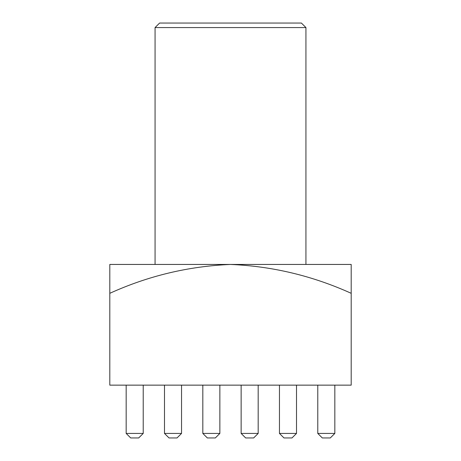 <?xml version="1.0" encoding="UTF-8"?>
<svg xmlns="http://www.w3.org/2000/svg" width="461" height="461" viewBox="0 0 461 461"><rect width="100%" height="100%" fill="white"/><g stroke="black" fill="none" stroke-linecap="round" stroke-linejoin="round"><path stroke-width="0.69" d="M155.063 27.574L159.592 23.05L301.408 23.05L305.937 27.574L155.063 27.574L155.063 264.447M305.937 27.574L305.937 264.447M351.196 293.311C312.506 275.816 272.272 266.193 230.5 264.447L351.196 264.447L351.196 385.142L109.804 385.142L109.804 264.447L230.5 264.447C188.509 266.233 148.281 275.851 109.804 293.311M317.779 433.426L334.83 433.426L330.301 437.95L322.308 437.95L317.779 433.426L317.779 385.142M334.83 433.426L334.83 385.142M279.458 433.426L296.509 433.426L291.98 437.95L283.982 437.95L279.458 433.426L279.458 385.142M296.509 433.426L296.509 385.142M258.183 433.426L253.659 437.95L245.661 437.95L241.138 433.426L258.183 433.426L258.183 385.142M241.138 433.426L241.138 385.142M219.862 433.426L215.339 437.95L207.341 437.95L202.817 433.426L219.862 433.426L219.862 385.142M202.817 433.426L202.817 385.142M181.542 433.426L177.018 437.95L169.02 437.95L164.491 433.426L181.542 433.426L181.542 385.142M164.491 433.426L164.491 385.142M143.221 433.426L138.692 437.95L130.699 437.95L126.17 433.426L143.221 433.426L143.221 385.142M126.17 433.426L126.17 385.142"/></g></svg>
